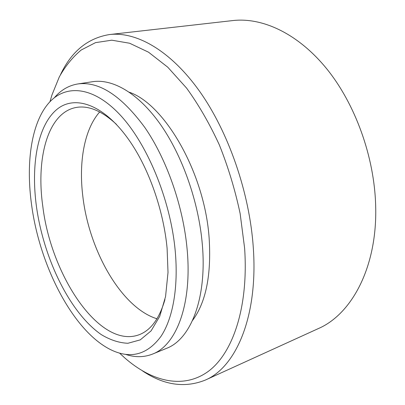 <?xml version="1.0" encoding="UTF-8"?>
<svg xmlns="http://www.w3.org/2000/svg" width="405" height="405" viewBox="0 0 405 405"><rect width="100%" height="100%" fill="white"/><g stroke="black" fill="none" stroke-linecap="round" stroke-linejoin="round"><path stroke-width="0.61" d="M205.305 380.082L318.203 328.642C351.687 314.31 377.541 266.956 375.663 205.71C374.402 156.765 355.18 103.771 326.486 68.506C297.675 33.256 262.197 17.197 232.88 20.564L109.603 34.536C136.247 31.443 170.221 50.215 199.371 90.998C228.415 131.772 249.637 192.785 253.307 247.865C258.193 316.872 235.786 367.315 205.305 380.082C184.822 388.279 163.909 385.231 142.565 370.95M167.103 248.376L168.014 272.449L165.559 296.566L159.742 316.32L151.085 330.885L140.246 339.876L127.909 343.273C119.171 342.908 110.317 340.033 101.351 334.646C69.928 313.014 43.699 258.704 36.465 206.666C30.836 165.554 37.311 126.547 56.214 109.978C74.971 93.484 106.768 104.885 132.997 146.018C150.635 173.573 163.807 212.838 167.103 248.376M116.438 124.355C101.969 110.94 88.599 105.3 76.317 107.441C47.937 112.347 35.868 157.99 42.798 206.322C51.01 275.577 99.908 349.571 139.254 334.687C150.888 330.207 159.454 318.492 164.956 299.543M119.576 353.135L124.71 357.868C151.298 381.166 182.346 389.478 207.446 371.987C232.328 354.431 248.716 308.114 244.62 248.25L240.13 213.516C235.113 189.91 228.182 167.037 219.343 144.909C209.582 123.707 198.663 104.773 186.589 88.103L167.771 67.205L148.513 52.189L129.625 43.239L111.785 40.191L95.519 42.636L81.213 50.007C72.697 57.1 65.402 66.061 59.317 76.884L51.921 95.043L49.952 101.746M60.502 74.641C71.457 51.415 87.824 38.045 109.603 34.536M175.223 250.973C170.485 198.906 146.362 141.704 118.447 113.157C90.452 84.442 62.74 84.67 46.889 105.32C30.714 126.203 25.991 165.048 31.63 205.122C40.08 268.495 75.725 336.221 115.111 351.641C133.053 358.577 148.367 353.449 161.048 336.261C172.783 318.588 178.575 287.484 175.223 250.973M54.442 97.63C60.897 90.052 68.673 85.495 77.76 83.967C98.931 81.071 121.277 95.565 144.798 127.443C166.733 159.195 183.308 206.489 187.14 249.475C192.284 304.616 176.14 345.328 152.569 354.071C143.988 357.438 134.976 357.534 125.54 354.355M99.691 111.962C84.215 129.382 78.595 162.233 82.828 196.324C89.029 250.518 121.262 307.653 156.968 318.786M152.569 354.071L166.511 348.361C190.497 339.425 207.137 298.971 202.333 244.544C198.769 202.11 182.351 155.545 160.36 124.31C138.292 93.094 112.676 78.605 92.654 81.694L77.76 83.967M192.562 320.421C205.942 302.332 211.471 274.934 209.147 238.231C204.758 173.264 164.997 104.495 129.372 92.249"/></g></svg>
